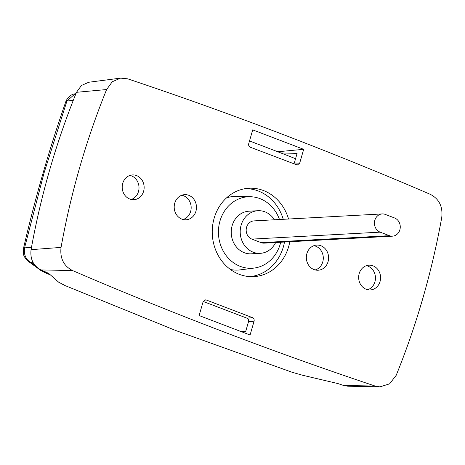 <?xml version="1.0" encoding="UTF-8"?>
<svg xmlns="http://www.w3.org/2000/svg" width="465" height="465" viewBox="0 0 465 465"><rect width="100%" height="100%" fill="white"/><g stroke="black" fill="none" stroke-linecap="round" stroke-linejoin="round"><path stroke-width="0.7" d="M279.482 219.509A35.805 31.672 86.9 0 0 250.275 196.724A35.805 31.672 86.9 0 0 219.98 221.003A35.805 31.672 86.9 0 0 254.152 268.067A35.805 31.672 86.9 0 0 280.25 244.009A35.805 31.672 86.9 0 0 280.715 242.242M230.442 269.497A36.863 32.608 86.9 0 0 240.161 269.88L254.152 268.067M374.831 220.27A9.364 8.283 86.9 0 0 380.155 232.145L389.426 235.685A9.364 8.283 86.9 0 0 392.495 236.168A9.364 8.283 86.9 0 0 400.202 228.123A9.364 8.283 86.9 0 0 394.541 217.957L385.27 214.417A9.364 8.283 86.9 0 0 382.207 213.929A9.364 8.283 86.9 0 0 374.831 220.27M382.207 213.929L253.948 220.898A9.364 8.283 86.9 0 0 246.578 227.24A9.364 8.283 86.9 0 0 251.896 239.115L261.173 242.654A9.364 8.283 86.9 0 0 264.236 243.137L392.495 236.168M274.426 219.788A21.344 18.879 86.9 0 0 257.935 210.709A21.344 18.879 86.9 0 0 241.126 225.159A21.344 18.879 86.9 0 0 260.255 253.332A21.344 18.879 86.9 0 0 275.658 242.515M257.935 210.709L248.955 211.197A21.344 18.879 86.9 0 0 232.151 225.647A21.344 18.879 86.9 0 0 251.274 253.82L260.255 253.332M73.284 100.33L66.943 101.039L44.047 172.939L24.558 247.874L23.622 247.769C35.416 197.201 49.441 148.614 65.699 102.009L65.699 102.009C66.187 100.173 69.407 94.442 75.045 93.825L66.943 101.039A11.015 3.447 -160.7 0 0 65.699 102.009M49.953 274.617L45.256 272.577A11.015 5.4 113.5 0 1 44.419 272.362L40.856 270.491L27.615 260.83A11.015 10.184 129.5 0 1 27.615 260.83C24.947 257.988 23.599 255.767 23.576 254.175L23.622 247.769M45.256 272.577L40.682 269.816M36.043 266.532L31.01 262.62A11.015 10.184 129.5 0 1 27.621 260.836M33.207 262.737L31.01 262.62C25.837 259.703 23.686 254.785 24.558 247.874L31.504 247.264M249.507 140.965A4683.259 4142.726 -93.1 0 1 295.566 158.705M250.275 196.724L236.168 196.433A36.863 32.608 86.9 0 0 226.548 197.869M306.871 253.611A12.584 11.131 86.9 0 0 317.781 270.235A12.584 11.131 86.9 0 0 328.058 261.702A12.584 11.131 86.9 0 0 316.415 245.113A12.584 11.131 86.9 0 0 306.871 253.611M313.875 245.694A12.392 10.962 -93.1 0 1 322.762 261.917A12.392 10.962 -93.1 0 1 315.194 269.938M174.741 203.176A12.584 11.131 86.9 0 0 185.645 219.8A12.584 11.131 86.9 0 0 195.928 211.261A12.584 11.131 86.9 0 0 184.285 194.678A12.584 11.131 86.9 0 0 174.741 203.176M181.745 195.254A12.392 10.962 -93.1 0 1 190.633 211.476A12.392 10.962 -93.1 0 1 183.059 219.497M288.556 219.021A44.256 39.147 86.9 0 0 247.706 188.342A44.256 39.147 86.9 0 0 214.15 218.219A44.256 39.147 86.9 0 0 252.507 276.675A44.256 39.147 86.9 0 0 288.649 246.659A44.256 39.147 86.9 0 0 289.794 241.748M284.487 242.038A44.065 38.979 -93.1 0 1 283.359 246.874A44.065 38.979 -93.1 0 1 249.932 276.623M379.905 386.874L347.855 386.212L343.635 385.485A4692.763 4151.131 86.9 0 1 338.009 383.596L302.378 375.197L292.113 372.262L176.316 330.731L65.053 285.586L58.631 282.156L49.075 273.745L46.523 272.327A4692.763 4151.131 -93.1 0 1 41.03 269.967C33.335 265.91 30.01 259.139 31.068 249.659A734.863 650.047 86.9 0 1 76.487 92.308L81.456 85.455L88.774 82.253L120.569 78.126L112.257 81.759L106.613 89.542A737.269 652.174 86.9 0 0 61.049 247.403C59.846 258.174 63.618 265.864 72.36 270.473A4695.169 4153.258 86.9 0 0 375.121 386.043L379.905 386.874L389.571 383.852L396.186 375.336A737.269 652.174 86.9 0 0 422.947 297.92A737.269 652.174 86.9 0 0 441.75 217.469C442.947 206.698 439.181 199.008 430.439 194.399A4695.169 4153.258 86.9 0 0 127.677 78.829L120.569 78.126M250.275 147.219C248.926 146.516 248.403 145.353 248.711 143.726L252.71 129.863L303.68 149.317L299.681 163.186L297.315 165.052L250.275 147.219M299.681 163.186L294.333 162.977L293.897 163.866M252.524 317.659L246.962 318.176C248.316 318.874 248.833 320.036 248.525 321.664L254.088 321.146L250.083 335.009L199.113 315.555L203.118 301.692L205.065 299.849L206.187 299.972L252.524 317.659C253.873 318.356 254.396 319.519 254.088 321.146M131.264 199.479A12.392 10.962 86.9 0 0 138.477 191.568A12.392 10.962 86.9 0 0 129.956 175.415M367.71 289.736A12.392 10.962 86.9 0 0 374.924 281.825A12.392 10.962 86.9 0 0 366.403 265.672M245.154 188.668A44.065 38.979 -93.1 0 1 283.249 219.306M294.333 162.977L297.112 153.345L280.906 152.985M241.259 331.644L245.747 331.295L248.525 321.664M246.962 318.176L203.188 301.465M122.743 183.326A12.392 10.962 -93.1 0 1 132.502 174.933A12.392 10.962 -93.1 0 1 143.609 191.289A12.392 10.962 -93.1 0 1 133.85 199.683A12.392 10.962 -93.1 0 1 122.743 183.326M359.189 273.583A12.392 10.962 -93.1 0 1 368.948 265.19A12.392 10.962 -93.1 0 1 380.05 281.546A12.392 10.962 -93.1 0 1 370.291 289.939A12.392 10.962 -93.1 0 1 359.189 273.583M277.704 151.747L303.68 149.317M380.155 232.145L251.896 239.115M43.35 271.601A11.015 9.591 123.4 0 1 40.856 270.491M389.426 235.685L261.173 242.654M204.03 300.303L206.187 299.972M106.613 89.542L76.487 92.308M61.049 247.403L31.068 249.659M72.36 270.473L41.03 269.967M343.635 385.485L375.121 386.043M50.232 274.891L44.419 272.362M75.929 93.674L75.039 93.825"/></g></svg>

